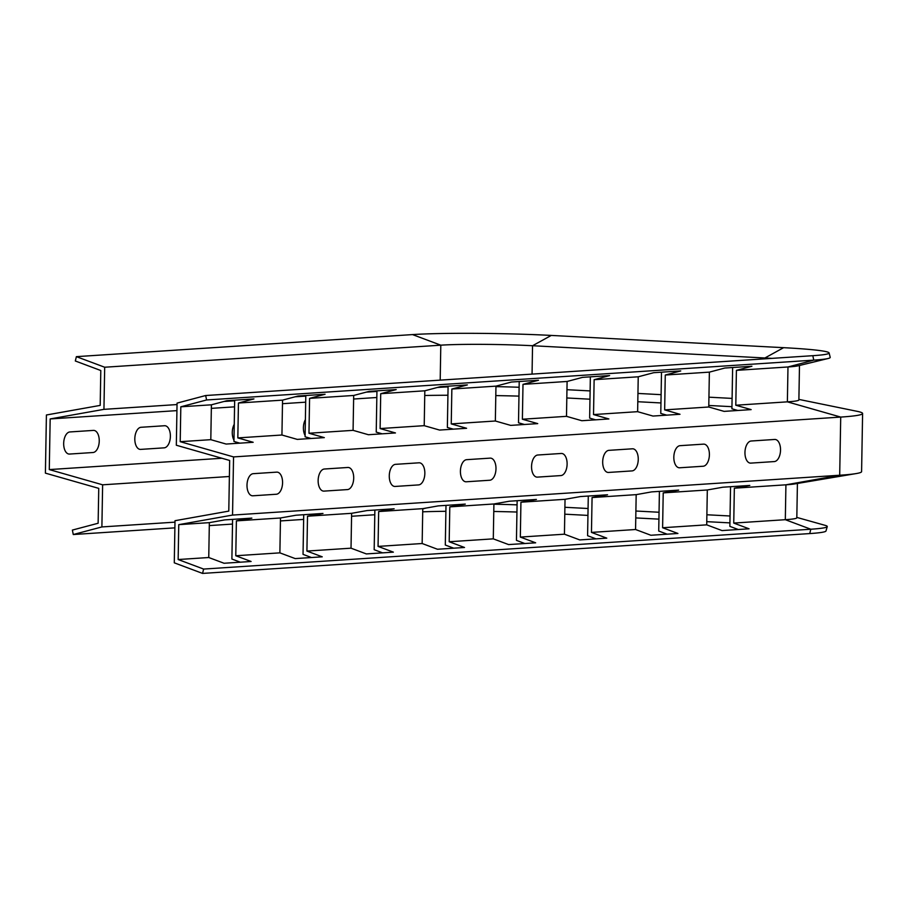 <?xml version="1.0" encoding="UTF-8"?>
<svg xmlns="http://www.w3.org/2000/svg" width="908" height="908" viewBox="0 0 908 908"><rect width="100%" height="100%" fill="white"/><g stroke="black" fill="none" stroke-linecap="round" stroke-linejoin="round"><path stroke-width="1.36" d="M93.388 430.403L69.916 431.947A11.066 6.027 93 0 0 63.674 443.399A11.066 6.027 93 0 0 69.53 454.057L93.002 452.513A11.066 6.027 -87 0 0 99.244 441.061A11.066 6.027 -87 0 0 93.388 430.403M141.058 427.282A11.066 6.027 93 0 0 134.815 438.734A11.066 6.027 93 0 0 140.672 449.392L164.144 447.848A11.066 6.027 -87 0 0 170.386 436.396A11.066 6.027 -87 0 0 164.53 425.739L141.058 427.282M234.253 424.286A11.066 6.027 93 0 0 233.969 440.153M235.251 441.821A11.066 6.027 93 0 0 238.134 442.99L239.11 442.934M305.383 419.609A11.066 6.027 93 0 0 305.111 435.477M306.393 437.157A11.066 6.027 93 0 0 309.265 438.326L310.241 438.258M276.713 472.137A11.066 6.027 -87 0 1 282.57 482.795A11.066 6.027 -87 0 1 276.327 494.247L252.855 495.791A11.066 6.027 93 0 1 246.999 485.133A11.066 6.027 93 0 1 253.241 473.681L276.713 472.137M347.855 467.472A11.066 6.027 -87 0 1 353.7 478.13A11.066 6.027 -87 0 1 347.469 489.582L323.986 491.114A11.066 6.027 93 0 1 318.141 480.468A11.066 6.027 93 0 1 324.372 469.016L347.855 467.472M561.269 453.467L537.786 455.01A11.066 6.027 93 0 0 531.555 466.462A11.066 6.027 93 0 0 537.4 477.12L560.883 475.576A11.066 6.027 -87 0 0 567.114 464.124A11.066 6.027 -87 0 0 561.269 453.467M490.127 458.131L466.655 459.675A11.066 6.027 93 0 0 460.413 471.127A11.066 6.027 93 0 0 466.269 481.785L489.741 480.241A11.066 6.027 -87 0 0 495.984 468.789A11.066 6.027 -87 0 0 490.127 458.131M418.985 462.808L395.513 464.34A11.066 6.027 93 0 0 389.271 475.792A11.066 6.027 93 0 0 395.128 486.45L418.599 484.906A11.066 6.027 -87 0 0 424.842 473.465A11.066 6.027 -87 0 0 418.985 462.808M632.399 448.802A11.066 6.027 -87 0 1 638.256 459.459A11.066 6.027 -87 0 1 632.013 470.911L608.542 472.444A11.066 6.027 93 0 1 602.685 461.786A11.066 6.027 93 0 1 608.928 450.345L632.399 448.802M703.541 444.137A11.066 6.027 -87 0 1 709.398 454.794A11.066 6.027 -87 0 1 703.155 466.235L679.683 467.779A11.066 6.027 93 0 1 673.827 457.121A11.066 6.027 93 0 1 680.069 445.669L703.541 444.137M751.2 441.004A11.066 6.027 93 0 0 744.957 452.456A11.066 6.027 93 0 0 750.814 463.114L774.297 461.57A11.066 6.027 -87 0 0 780.528 450.118A11.066 6.027 -87 0 0 774.683 439.461L751.2 441.004M650.888 535.255L635.566 529.512L636.179 494.644L651.649 491.886L678.685 490.116L663.215 492.874L662.602 527.741L677.924 533.473L650.888 535.255M652.977 416.057L637.632 411.676L638.233 376.797L653.726 372.689L680.762 370.918L665.269 375.027L664.656 409.894L680.001 414.275L652.977 416.057M667.142 534.188L658.72 531.032L659.412 491.376M666.733 415.149L660.774 413.446L661.501 372.178M295.202 558.59L279.88 552.859L280.493 517.98L295.963 515.222L322.987 513.451L307.517 516.209L306.915 551.077L322.238 556.82L295.202 558.59M297.279 439.393L281.934 435.011L282.547 400.133L298.04 396.024L325.075 394.254L309.583 398.362L308.97 433.241L324.315 437.622L297.279 439.393M311.455 557.523L303.034 554.368L303.726 514.711M311.047 438.485L305.088 436.782L305.803 395.513M508.616 544.584L493.294 538.853L493.907 503.974L509.377 501.216L536.401 499.445L520.931 502.203L520.329 537.082L535.652 542.814L508.616 544.584M510.693 425.387L495.348 421.006L495.961 386.138L511.454 382.03L538.489 380.248L522.997 384.356L522.384 419.235L537.729 423.616L510.693 425.387M524.869 543.517L516.448 540.374L517.14 500.717M524.461 424.49L518.502 422.788L519.217 381.519M437.474 549.249L422.152 543.517L422.765 508.65L438.235 505.892L465.271 504.11L449.8 506.868L449.188 541.747L464.51 547.479L437.474 549.249M439.563 430.063L424.218 425.67L424.819 390.803L440.312 386.695L467.348 384.924L451.855 389.033L451.242 423.9L466.587 428.281L439.563 430.063M453.728 548.182L445.306 545.038L445.998 505.381M453.319 429.155L447.36 427.452L448.087 386.184M366.344 553.925L351.021 548.182L351.623 513.315L367.093 510.557L394.129 508.786L378.659 511.544L378.057 546.412L393.368 552.143L366.344 553.925M368.421 434.728L353.076 430.347L353.689 395.468L369.181 391.359L396.206 389.589L380.713 393.697L380.111 428.565L395.457 432.946L368.421 434.728M382.586 552.859L374.175 549.703L374.868 510.046M382.189 433.82L376.23 432.117L376.945 390.849M579.758 539.919L564.436 534.188L565.037 499.309L580.507 496.551L607.543 494.781L592.073 497.539L591.46 532.406L606.782 538.149L579.758 539.919M581.835 420.722L566.49 416.341L567.103 381.462L582.595 377.353L609.62 375.583L594.127 379.692L593.526 414.57L608.871 418.951L581.835 420.722M596 538.853L587.59 535.697L588.282 496.04M595.603 419.814L589.644 418.111L590.359 376.843M224.06 563.255L208.749 557.523L209.351 522.645L224.821 519.887L251.857 518.116L236.386 520.874L235.774 555.753L251.096 561.485L224.06 563.255M226.149 444.057L210.804 439.676L211.405 404.809L226.898 400.7L253.934 398.918L238.441 403.027L237.828 437.906L253.173 442.287L226.149 444.057M240.314 562.188L231.892 559.044L232.584 519.387M239.905 443.161L233.946 441.458L234.673 400.19M722.03 530.578L706.708 524.847L707.321 489.979L722.791 487.221L749.815 485.44L734.345 488.198L733.743 523.076L749.066 528.808L722.03 530.578M724.107 411.381L708.762 407L709.375 372.132L724.868 368.024L751.903 366.253L736.411 370.362L735.798 405.229L751.143 409.61L724.107 411.381M738.283 529.512L729.862 526.368L730.554 486.711M737.875 410.484L731.916 408.782L732.631 367.513M709.375 372.132L665.269 375.027M76.385 356.651L104.681 367.229L103.943 409.349L50.167 418.94L49.282 469.584L102.627 484.815L101.889 526.935L73.276 534.528L72.368 530.079L98.132 523.246L98.745 488.368L45.4 473.136L46.41 414.99L100.186 405.399L100.799 370.521L75.319 360.987L76.385 356.651L412.516 334.587A100.277 5.425 -179 0 1 551.258 335.427L783.615 347.673A100.277 5.425 -179 0 1 829.106 352.94L830.207 357.355A101.458 5.493 -179 0 1 828.096 358.501L798.007 365.833A70.858 3.836 -179 0 1 787.985 366.968L736.411 370.362M828.096 358.501A101.458 5.493 -179 0 1 813.75 360.136L206.581 399.974L205.673 395.525L177.06 403.118L176.322 445.238L229.667 460.469L228.782 511.113L175.006 520.704L174.279 562.824L202.563 573.413L203.63 569.066L178.15 559.532L178.762 524.654L232.539 515.074L233.549 456.917L180.215 441.685L180.817 406.807L206.581 399.974M211.405 404.809L180.817 406.807M282.547 400.133L238.441 403.027M353.689 395.468L309.583 398.362M424.819 390.803L380.713 393.697M495.961 386.138L451.855 389.033M567.103 381.462L522.997 384.356M638.233 376.797L594.127 379.692M799.483 365.47L798.881 399.951A70.858 3.836 -179 0 1 787.372 401.847L735.798 405.229M210.804 439.676L180.215 441.685M424.218 425.67L380.111 428.565M566.49 416.341L522.384 419.235M495.348 421.006L451.242 423.9M353.076 430.347L308.97 433.241M281.934 435.011L237.828 437.906M708.762 407L664.656 409.894M637.632 411.676L593.526 414.57M707.321 489.979L663.215 492.874M798.881 399.406L857.288 411.358A134.815 7.298 -179 0 1 862.6 413.481L861.59 471.627A134.815 7.298 -179 0 1 856.199 473.567L794.602 483.941A70.858 3.836 -179 0 1 785.919 484.815L734.345 488.198M856.199 473.567A134.815 7.298 -179 0 1 839.696 475.236L232.539 515.074M209.351 522.645L178.762 524.654M280.493 517.98L236.386 520.874M351.623 513.315L307.517 516.209M422.765 508.65L378.659 511.544M493.907 503.974L449.8 506.868M565.037 499.309L520.931 502.203M636.179 494.644L592.073 497.539M797.417 483.476L796.815 517.798A70.858 3.836 -179 0 1 785.318 519.694L733.743 523.076M208.749 557.523L178.15 559.532M422.152 543.517L378.057 546.412M564.436 534.188L520.329 537.082M493.294 538.853L449.188 541.747M351.021 548.182L306.915 551.077M279.88 552.859L235.774 555.753M706.708 524.847L662.602 527.741M635.566 529.512L591.46 532.406M796.827 517.412L825.19 525.369A101.458 5.493 -179 0 1 827.256 526.595L825.996 530.976A100.277 5.425 -179 0 1 809.732 533.575L202.563 573.413M862.6 413.481A134.815 7.298 -179 0 1 840.717 417.078L233.549 456.917M827.256 526.595A101.458 5.493 -179 0 1 810.799 529.228L203.63 569.066M829.106 352.94A100.277 5.425 -179 0 1 827.018 354.075A100.277 5.425 -179 0 1 812.83 355.686L205.673 395.525M104.681 367.229L440.8 345.176A66.307 3.587 -179 0 1 532.542 345.732L764.911 357.979A66.307 3.587 -179 0 1 771.857 358.376M564.787 514.178L587.941 515.404M635.77 517.923L658.936 519.138M706.765 521.657L729.918 522.883M564.901 507.288L588.066 508.503M635.895 511.022L659.049 512.248M706.889 514.768L730.043 515.994M566.808 397.976L589.973 399.202M637.802 401.722L660.956 402.948M708.796 405.467L731.95 406.682M566.955 389.702L590.109 390.917M637.949 393.436L661.103 394.662M708.932 397.182L732.098 398.408M422.708 511.817A100.277 5.425 -179 0 1 445.896 511.295M493.77 511.476A100.277 5.425 -179 0 1 516.947 512.033M493.895 504.224A66.307 3.587 -179 0 1 517.072 504.859M424.74 395.479A130.253 7.048 -179 0 1 447.928 395.241M495.791 395.593A130.253 7.048 -179 0 1 518.967 396.115M437.372 387.478L440.074 387.296A66.307 3.587 -179 0 1 448.075 386.899M495.95 386.638A66.307 3.587 -179 0 1 519.115 387.273M73.276 534.528L174.881 527.854M209.305 525.596L232.505 524.075M280.436 520.931L303.647 519.41M351.578 516.266L374.788 514.745M101.889 526.935L174.983 522.145M102.627 484.815L229.395 476.496M49.282 469.584L221.927 458.256M50.167 418.94L176.935 410.62M211.348 408.362L234.559 406.841M282.49 403.697L305.69 402.176M353.621 399.032L376.831 397.5M103.943 409.349L177.037 404.559M223.958 401.472L234.661 400.78M295.1 396.807L305.792 396.104M366.23 392.142L376.934 391.439M809.732 533.575L810.799 529.228L785.318 519.694L785.919 484.815L839.696 475.236L840.717 417.078L787.372 401.847L787.985 366.968L813.75 360.136L812.83 355.686M783.615 347.673L764.911 357.979L764.888 358.842M551.258 335.427L532.542 345.732L532.054 374.119M425.988 508.071L422.765 508.923M440.074 386.751L433.876 388.397M412.516 334.587L440.8 345.176L440.198 380.146"/></g></svg>

